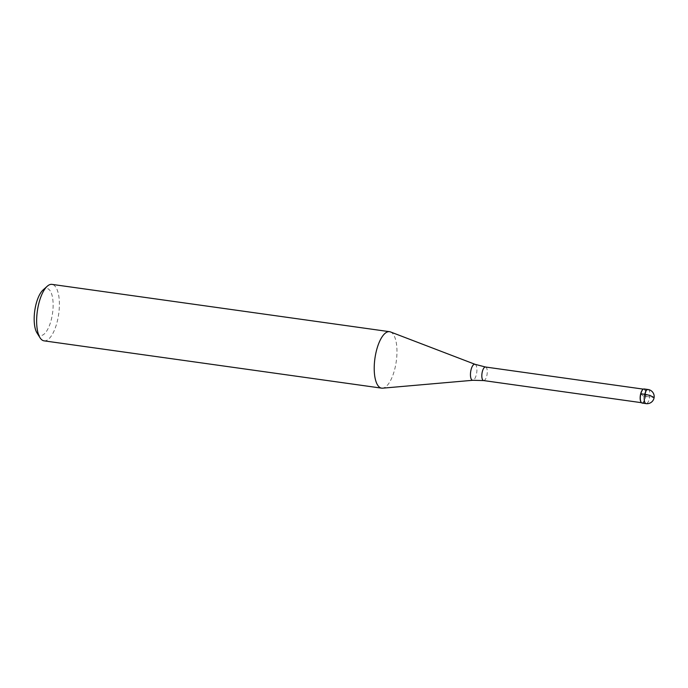 <?xml version="1.0" encoding="UTF-8"?>
<svg xmlns="http://www.w3.org/2000/svg" width="688" height="688" viewBox="0 0 688 688"><rect width="100%" height="100%" fill="white"/><g stroke="black" fill="none" stroke-linecap="round" stroke-linejoin="round"><path stroke-width="0.52" stroke-dasharray="3.44 2.58" d="M642.153 403.073A7.129 2.692 98 0 0 645.654 397.346A7.129 2.692 98 0 0 644.811 389.322A7.129 2.692 98 0 0 644.131 388.961M642.833 389.537A6.846 2.589 -82 0 1 643.83 389.202A6.846 2.589 -82 0 1 644.484 389.546A6.846 2.589 -82 0 1 645.292 397.251A6.846 2.589 -82 0 1 641.93 402.755A6.846 2.589 -82 0 1 641.276 402.411A6.846 2.589 -82 0 1 641.061 402.153M644.811 389.322A7.129 2.692 -82 0 1 645.808 396.391A7.129 2.692 -82 0 1 642.91 402.919M390.457 331.926A28.509 10.776 -82 0 1 392.272 333.13A28.509 10.776 -82 0 1 395.849 364.021A28.509 10.776 -82 0 1 382.571 388.178M44.049 340.844A28.509 10.776 98 0 0 58.041 317.925A28.509 10.776 98 0 0 54.687 285.821A28.509 10.776 98 0 0 51.97 284.376M37.014 332.966A23.762 8.978 98 0 0 38.089 334.325A23.762 8.978 98 0 0 51.325 319.524A23.762 8.978 98 0 0 49.218 289.674A23.762 8.978 98 0 0 43.034 290.009M640.838 393.76L643.142 396.013L653.6 397.483M648.053 389.511A7.129 2.692 -82 0 1 648.732 389.864A7.129 2.692 -82 0 1 649.575 397.896A7.129 2.692 -82 0 1 646.075 403.624M483.604 380.567A6.846 2.589 98 0 0 486.958 375.063A6.846 2.589 98 0 0 486.158 367.358A6.846 2.589 98 0 0 485.504 367.014M475.064 364.322A8.084 3.053 -82 0 1 475.58 364.666A8.084 3.053 -82 0 1 476.595 373.429A8.084 3.053 -82 0 1 472.828 380.283M643.349 389.133L643.83 389.202M641.448 402.686L641.93 402.755"/><path stroke-width="1.03" d="M642.91 402.919A7.129 2.692 -82 0 1 641.474 402.712A7.129 2.692 98 0 0 642.153 403.073L646.075 403.624A7.129 2.692 -82 0 1 645.396 403.263A7.129 2.692 -82 0 1 644.553 395.239A7.129 2.692 -82 0 1 648.053 389.511L644.131 388.961A7.129 2.692 98 0 0 640.64 394.688A7.129 2.692 98 0 0 641.474 402.712A7.129 2.692 -82 0 1 641.156 402.308A7.129 2.692 -82 0 1 640.476 395.643A7.129 2.692 -82 0 1 642.962 389.417A7.129 2.692 -82 0 1 644.811 389.322M641.061 402.153A6.846 2.589 -82 0 1 640.967 402.016A6.846 2.589 -82 0 1 640.322 395.617A6.846 2.589 -82 0 1 642.704 389.649A6.846 2.589 -82 0 1 642.833 389.537M483.604 380.567L472.828 380.283L382.571 388.178A28.509 10.776 -82 0 1 381.634 388.152A28.509 10.776 -82 0 1 378.907 386.716A28.509 10.776 -82 0 1 375.562 354.604A28.509 10.776 -82 0 1 389.546 331.685A28.509 10.776 -82 0 1 390.457 331.926L475.064 364.322L485.504 367.014A6.846 2.589 98 0 0 482.142 372.518A6.846 2.589 98 0 0 482.95 380.223A6.846 2.589 98 0 0 483.604 380.567L641.448 402.686M389.546 331.685L51.97 284.376A28.509 10.776 98 0 0 47.266 286.225A28.509 10.776 98 0 0 37.341 311.114A28.509 10.776 98 0 0 40.042 337.774A28.509 10.776 98 0 0 41.332 339.399A28.509 10.776 98 0 0 44.049 340.844L381.634 388.152M47.266 286.225L43.034 290.009A23.762 8.978 98 0 0 34.761 310.752A23.762 8.978 98 0 0 37.014 332.966L40.042 337.774M653.6 397.483A7.129 1.772 -166 0 0 644.759 394.31L640.838 393.76M472.828 380.283A8.084 3.053 -82 0 1 471.787 379.871A8.084 3.053 -82 0 1 470.902 370.419A8.084 3.053 -82 0 1 475.064 364.322M646.075 403.624A7.129 7.129 0 0 0 652.052 391.481A7.129 7.129 0 0 0 648.053 389.511M485.504 367.014L643.349 389.133"/></g></svg>
